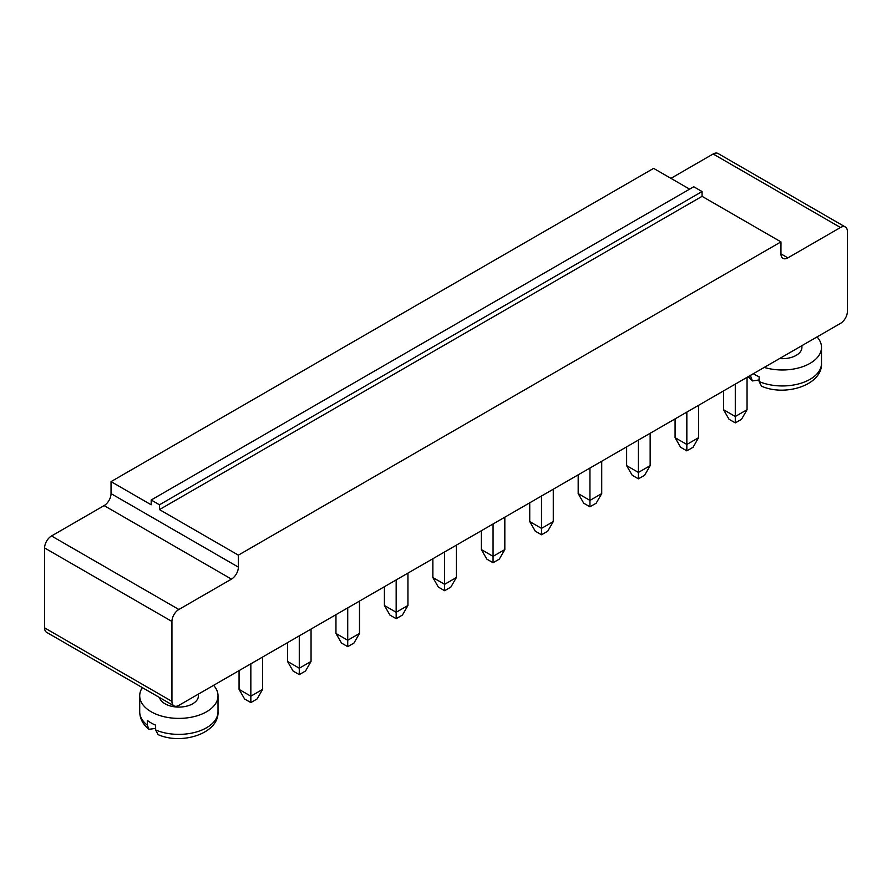 <?xml version="1.0" encoding="UTF-8"?>
<svg xmlns="http://www.w3.org/2000/svg" width="892" height="892" viewBox="0 0 892 892"><rect width="100%" height="100%" fill="white"/><g stroke="black" fill="none" stroke-linecap="round" stroke-linejoin="round"><path stroke-width="1.34" d="M840.476 323.395L178.857 705.382A9.79 5.653 -60 0 1 173.962 705.862A9.79 5.653 -60 0 1 171.944 701.38L171.944 621.468A9.79 5.653 -60 0 1 178.857 609.481L231.463 579.12A9.79 5.653 120 0 0 238.376 567.134L238.376 555.147L780.957 241.888L780.957 253.874A9.79 5.653 120 0 0 782.986 258.357A9.79 5.653 120 0 0 787.881 257.866L840.476 227.505A9.79 5.653 -60 0 1 845.371 227.014A9.79 5.653 -60 0 1 847.4 231.496L847.4 311.408A9.79 5.653 120 0 1 840.476 323.395M173.962 705.862L46.629 632.35A9.79 5.653 -60 0 1 44.6 627.868L44.6 547.956A9.79 5.653 -60 0 1 51.524 535.969L104.119 505.597A9.79 5.653 120 0 0 111.043 493.611L111.043 481.624L653.624 168.365L689.605 189.149M670.918 178.355L713.143 153.981A9.79 5.653 -60 0 1 718.038 153.502L845.371 227.014M780.957 241.888L702.071 196.34L702.071 191.546L693.764 186.751L151.183 499.999L151.183 504.794L111.043 481.624M238.376 555.147L159.478 509.588L159.478 504.794L151.183 499.999M702.071 196.34L159.478 509.588M650.157 433.278L650.157 465.646L638.393 472.437L626.63 465.646L626.63 446.859M638.393 440.068L638.393 478.826L632.172 475.235L626.63 465.646M601.721 461.253L601.721 493.611L589.947 500.401L578.183 493.611L578.183 474.834M589.947 468.044L589.947 506.801L583.725 503.2L578.183 493.611M493.064 523.983L493.064 556.34L481.301 549.55L481.301 530.773M504.827 517.182L504.827 549.55L493.064 556.34L493.064 562.74L486.831 559.139L481.301 549.55M541.511 496.008L541.511 528.376L529.736 521.586L529.736 502.798M553.274 489.217L553.274 521.586L541.511 528.376L541.511 534.765L535.278 531.175L529.736 521.586M456.381 545.157L456.381 577.525L444.617 584.316L432.854 577.525L432.854 558.738M444.617 551.947L444.617 590.705L438.385 587.114L432.854 577.525M159.523 697.522A19.579 11.306 0 0 0 165.02 703.788A19.579 11.306 0 0 0 186.35 706.23A19.579 11.306 0 0 0 198.437 695.793L198.437 694.076M262.605 657.036L262.605 689.393L250.842 696.195L239.067 689.393L239.067 670.617M250.842 663.826L250.842 702.584L244.609 698.993L239.067 689.393M347.724 607.887L347.724 640.255L335.961 633.465L335.961 614.677M359.487 601.096L359.487 633.465L347.724 640.255L347.724 646.644L341.502 643.054L335.961 633.465M299.277 635.862L299.277 668.219L287.514 661.429L287.514 642.653M311.052 629.061L311.052 661.429L299.277 668.219L299.277 674.62L293.055 671.018L287.514 661.429M396.171 579.923L396.171 612.28L384.407 605.49L384.407 586.713M407.934 573.121L407.934 605.49L396.171 612.28L396.171 618.68L389.938 615.079L384.407 605.49M686.84 412.104L686.84 444.472L675.077 437.671L675.077 418.894M698.603 405.314L698.603 437.671L686.84 444.472L686.84 450.861L680.607 447.26L675.077 437.671M735.287 384.129L735.287 416.497L723.524 409.707L723.524 390.93M747.05 377.338L747.05 409.707L735.287 416.497L735.287 422.886L729.054 419.296L723.524 409.707M779.575 358.562A19.579 11.306 0 0 0 801.919 347.378L801.919 345.661M702.071 191.546L159.478 504.794M638.393 478.826L644.626 475.235L650.157 465.646M589.947 506.801L596.179 503.2L601.721 493.611M493.064 562.74L499.286 559.139L504.827 549.55M541.511 534.765L547.733 531.175L553.274 521.586M444.617 590.705L450.839 587.114L456.381 577.525M142.363 687.62A39.148 22.601 0 0 0 139.709 695.793A39.148 22.601 0 0 0 151.183 711.771A39.148 22.601 0 0 0 193.843 716.677A39.148 22.601 0 0 0 218.016 695.793A39.148 22.601 0 0 0 213.578 685.335M250.842 702.584L257.063 698.993L262.605 689.393M347.724 646.644L353.957 643.054L359.487 633.465M299.277 674.62L305.51 671.018L311.052 661.429M396.171 618.68L402.403 615.079L407.934 605.49M686.84 450.861L693.073 447.26L698.603 437.671M735.287 422.886L741.508 419.296L747.05 409.707M764.243 367.415A39.148 22.601 0 0 0 821.499 347.378A39.148 22.601 0 0 0 817.061 336.92M147.336 725.174L148.953 729.344C142.932 724.46 139.854 718.595 139.709 711.771A39.148 22.601 0 0 0 147.336 725.174L147.336 720.379A39.148 22.601 0 0 0 151.183 722.966A39.148 22.601 0 0 0 155.643 725.174L155.643 729.968L158.051 734.618C182.146 745.299 219.12 733.302 218.016 711.771L218.016 695.793M753.316 373.726A39.148 22.601 0 0 0 754.665 374.54A39.148 22.601 0 0 0 759.125 376.758L759.125 381.553L761.534 386.191C785.629 396.884 822.602 384.887 821.499 363.356L821.499 347.378M749.681 375.822A39.148 22.601 0 0 0 750.819 376.758L750.819 375.164M148.953 729.344L155.643 728.374M750.819 376.758L752.435 380.929L759.125 379.959M171.944 701.38L44.6 627.868M171.944 621.468L44.6 547.956M840.476 227.505L713.143 153.981M178.857 609.481L51.524 535.969M787.881 257.866L780.957 253.874M231.463 579.12L104.119 505.597M238.376 567.134L111.043 493.611M155.643 729.968A39.148 22.601 0 0 0 196.519 731.942A39.148 22.601 0 0 0 218.016 711.771M759.125 381.553A39.148 22.601 0 0 0 800.001 383.527A39.148 22.601 0 0 0 821.499 363.356M139.709 711.771L139.709 695.793M752.435 380.929L748.154 376.703"/></g></svg>
